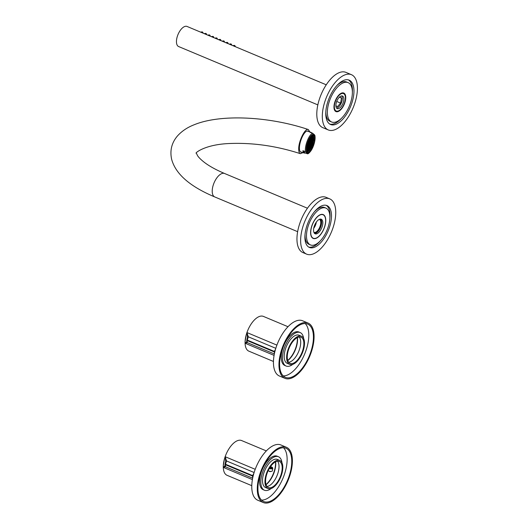<?xml version="1.0" encoding="UTF-8"?>
<svg xmlns="http://www.w3.org/2000/svg" width="529" height="529" viewBox="0 0 529 529"><rect width="100%" height="100%" fill="white"/><g stroke="black" fill="none" stroke-linecap="round" stroke-linejoin="round"><path stroke-width="0.79" d="M279.438 448.579A28.87 13.807 -67.3 0 1 285.997 448.281A28.87 13.807 -67.3 0 1 287.571 480.239A28.87 13.807 -67.3 0 1 263.68 501.532A28.87 13.807 -67.3 0 1 259.964 475.571A28.87 13.807 -67.3 0 1 279.438 448.579M279.61 447.58A29.955 14.329 -67.3 0 1 286.42 447.276A29.955 14.329 -67.3 0 1 288.054 480.444A29.955 14.329 -67.3 0 1 263.263 502.537A29.955 14.329 -67.3 0 1 259.402 475.597A29.955 14.329 -67.3 0 1 279.61 447.58M263.263 502.537L257.749 500.222A29.955 14.329 -67.3 0 1 253.887 473.283A29.955 14.329 -67.3 0 1 274.095 445.273A29.955 14.329 -67.3 0 1 280.906 444.968L286.42 447.276M277.599 461.209A14.164 6.771 -67.3 0 1 276.971 475.796A14.164 6.771 -67.3 0 1 267.006 486.475M276.138 461.586A14.164 6.771 -67.3 0 1 279.358 461.447A14.164 6.771 -67.3 0 1 280.132 477.125A14.164 6.771 -67.3 0 1 268.408 487.566A14.164 6.771 -67.3 0 1 266.583 474.83A14.164 6.771 -67.3 0 1 276.138 461.586M276.31 460.594A15.248 7.294 -67.3 0 1 279.781 460.442A15.248 7.294 -67.3 0 1 280.615 477.323A15.248 7.294 -67.3 0 1 267.991 488.571A15.248 7.294 -67.3 0 1 266.021 474.857A15.248 7.294 -67.3 0 1 276.31 460.594M267.991 488.571L265.565 487.553A15.248 7.294 -67.3 0 1 263.594 473.839A15.248 7.294 -67.3 0 1 273.883 459.575A15.248 7.294 -67.3 0 1 277.355 459.423L279.781 460.442M271.152 488.531A18.158 8.682 -67.3 0 1 264.44 490.231A18.158 8.682 -67.3 0 1 262.1 473.905A18.158 8.682 -67.3 0 1 274.346 456.93A18.158 8.682 -67.3 0 1 278.479 456.745A18.158 8.682 -67.3 0 1 281.97 462.723M264.44 490.231L263.191 489.709A18.158 8.682 -67.3 0 1 260.85 473.382A18.158 8.682 -67.3 0 1 273.096 456.401A18.158 8.682 -67.3 0 1 277.229 456.216L278.479 456.745M283.498 447.752A28.87 13.807 -67.3 0 1 282.942 478.302A28.87 13.807 -67.3 0 1 261.551 500.117M271.866 467.834L270.213 467.001M270.273 466.995A1.316 0.496 -170.1 0 1 271.622 467.371A1.316 0.496 -170.1 0 1 271.754 467.94A1.316 0.496 -170.1 0 1 270.326 467.98A1.316 0.496 -170.1 0 1 269.757 467.788M270.445 466.743A2.01 0.76 -170.1 0 1 272.554 467.689A2.01 0.76 -170.1 0 1 270.18 468.218A2.01 0.76 -170.1 0 1 269.598 468.046M272.554 467.689L272.739 468.125A2.268 0.86 -170.1 0 1 272.766 468.337A2.268 0.86 -170.1 0 1 270.054 468.72A2.268 0.86 -170.1 0 1 269.327 468.496M272.766 468.337L272.329 470.87A2.268 0.86 -170.1 0 1 271.569 471.352A2.268 0.86 -170.1 0 1 269.611 471.253A2.268 0.86 -170.1 0 1 268.401 470.797A2.268 0.86 -170.1 0 1 268.19 470.651M270.054 467.907L270.193 467.114M271.344 468.059L271.476 467.299M301.113 324.376A28.87 13.807 -67.3 0 1 307.673 324.085A28.87 13.807 -67.3 0 1 309.247 356.043A28.87 13.807 -67.3 0 1 285.356 377.329A28.87 13.807 -67.3 0 1 281.64 351.375A28.87 13.807 -67.3 0 1 301.113 324.376M301.285 323.384A29.955 14.329 -67.3 0 1 308.096 323.08A29.955 14.329 -67.3 0 1 309.729 356.248A29.955 14.329 -67.3 0 1 284.939 378.334A29.955 14.329 -67.3 0 1 281.078 351.401A29.955 14.329 -67.3 0 1 301.285 323.384M284.939 378.334L279.424 376.026A29.955 14.329 -67.3 0 1 275.563 349.087A29.955 14.329 -67.3 0 1 295.771 321.077A29.955 14.329 -67.3 0 1 302.581 320.766L308.096 323.08M299.275 337.013A14.164 6.771 -67.3 0 1 298.647 351.6A14.164 6.771 -67.3 0 1 288.682 362.279M297.814 337.39A14.164 6.771 -67.3 0 1 301.034 337.244A14.164 6.771 -67.3 0 1 301.808 352.922A14.164 6.771 -67.3 0 1 290.084 363.37A14.164 6.771 -67.3 0 1 288.259 350.634A14.164 6.771 -67.3 0 1 297.814 337.39M297.986 336.398A15.248 7.294 -67.3 0 1 301.457 336.239A15.248 7.294 -67.3 0 1 302.29 353.127A15.248 7.294 -67.3 0 1 289.667 364.375A15.248 7.294 -67.3 0 1 287.697 350.661A15.248 7.294 -67.3 0 1 297.986 336.398M289.667 364.375L287.24 363.357A15.248 7.294 -67.3 0 1 285.27 349.643A15.248 7.294 -67.3 0 1 295.559 335.379A15.248 7.294 -67.3 0 1 299.03 335.227L301.457 336.239M292.828 364.336A18.158 8.682 -67.3 0 1 286.116 366.035A18.158 8.682 -67.3 0 1 283.775 349.709A18.158 8.682 -67.3 0 1 296.022 332.728A18.158 8.682 -67.3 0 1 300.155 332.549A18.158 8.682 -67.3 0 1 303.646 338.527M286.116 366.035L284.867 365.513A18.158 8.682 -67.3 0 1 282.526 349.186A18.158 8.682 -67.3 0 1 294.772 332.205A18.158 8.682 -67.3 0 1 298.905 332.02L300.155 332.549M305.173 323.556A28.87 13.807 -67.3 0 1 304.618 354.106A28.87 13.807 -67.3 0 1 283.227 375.914M251.771 485.662L227.047 475.3A18.839 9.006 -67.3 0 1 223.311 465.606L224.508 458.729A18.839 9.006 -67.3 0 1 225.149 456.706A18.839 9.006 -67.3 0 1 241.608 440.551L266.332 450.913M223.311 465.606A18.839 9.006 -67.3 0 1 224.508 458.729L225.202 456.725L226.498 460.938L225.387 464.707L225.48 466.763L223.337 467.398L223.311 465.606M275.516 461.877A16.73 8.001 -67.3 0 1 266.027 484.524M275.43 467.51A17.245 8.246 -67.3 0 1 269.982 480.511M252.736 477.826L252.518 476.08L225.387 464.707A0.906 0.344 -170.2 0 1 225.004 464.343A0.906 0.344 -170.2 0 1 225.043 464.27L225.711 461.4L225.202 456.725L255.216 469.309M253.093 476.226A0.906 0.344 10 0 1 252.518 476.08L252.604 475.591L225.473 464.224A0.906 0.344 -170 0 1 225.089 463.854L225.711 461.4A0.906 0.641 -171.7 0 1 226.498 460.938L254.118 472.516M252.399 479.578L223.337 467.398L224.931 465.837A0.906 0.906 -107.2 0 0 225.48 466.763L252.664 478.156M253.212 475.743A0.906 0.344 9.8 0 1 252.604 475.591L253.927 473.144M275.688 461.791A16.339 7.816 -67.3 0 1 266.08 484.703M273.447 361.466L248.835 351.144A18.839 9.006 -67.3 0 1 245.099 341.456L246.296 334.579A18.839 9.006 -67.3 0 1 246.937 332.556A18.839 9.006 -67.3 0 1 263.396 316.402L288.007 326.717M245.099 341.456A18.839 9.006 -67.3 0 1 246.296 334.579L246.983 332.576L248.28 336.788L247.175 340.557L247.268 342.613L245.125 343.248L245.099 341.456M297.298 337.628A16.73 8.001 -67.3 0 1 287.736 360.434M297.212 343.361A17.245 8.246 -67.3 0 1 291.763 356.361M274.432 353.511L274.306 351.93L247.175 340.557A0.906 0.344 -170.2 0 1 246.792 340.193A0.906 0.344 -170.2 0 1 246.831 340.121L247.493 337.251L246.983 332.576L276.898 345.113M274.763 352.063A0.906 0.344 10 0 1 274.306 351.93L274.392 351.441L247.261 340.074A0.906 0.344 -170 0 1 246.878 339.704L247.493 337.251A0.906 0.641 -171.7 0 1 248.28 336.788L275.794 348.32M274.075 355.382L245.125 343.248L246.719 341.688A0.906 0.906 -107.2 0 0 247.268 342.613L274.339 353.961M274.882 351.58A0.906 0.344 9.8 0 1 274.392 351.441L275.543 349.153M297.463 337.548A16.339 7.816 -67.3 0 1 287.796 360.613M308.328 141.336A9.079 3.029 -71.8 0 1 313.532 135.067A9.079 3.029 -71.8 0 1 313.571 144.635A9.079 3.029 -71.8 0 1 307.865 152.319A9.079 3.029 -71.8 0 1 308.328 141.336M313.28 146.268A9.919 3.306 108.2 0 0 315.066 136.872A9.919 3.306 108.2 0 0 310.477 136.555A9.919 3.306 108.2 0 0 306.291 149.31A9.919 3.306 108.2 0 0 310.173 151.77A9.919 3.306 108.2 0 0 313.28 146.268M315.066 136.872L314.993 136.039A10.891 3.63 108.2 0 0 314.927 135.477L312.659 133.209A10.891 3.63 108.2 0 0 307.356 140.694A10.891 3.63 108.2 0 0 305.458 151.578L307.726 153.84A10.891 3.63 108.2 0 0 309.617 152.405L310.173 151.77M307.726 153.84L305.14 152.993A10.891 3.63 -71.8 0 1 304.208 153.026A10.891 3.63 -71.8 0 1 302.872 150.725L305.458 151.578M300.234 151.711A10.891 3.63 108.2 0 0 300.386 151.77L304.208 153.026M312.659 133.209L310.073 132.362A10.891 3.63 -71.8 0 1 311.006 132.329L307.184 131.073A10.891 3.63 108.2 0 0 307.025 131.033M311.006 132.329A10.891 3.63 -71.8 0 1 311.74 132.911M302.872 150.725L305.14 152.993M311.786 135.689A8.398 2.797 -71.8 0 1 311.965 135.603L313.194 135.794L313.842 137.474A8.398 2.797 -71.8 0 1 313.902 138.406L313.558 138.294M313.842 137.474L313.862 139.491A8.398 2.797 -71.8 0 1 313.717 140.734L313.426 140.641M313.862 139.491L313.155 143.306A8.398 2.797 -71.8 0 1 312.745 144.635L312.593 145.065A8.398 2.797 -71.8 0 1 312.103 146.321L311.925 146.725A8.398 2.797 -71.8 0 1 311.356 147.902L310.153 149.833A8.398 2.797 -71.8 0 1 309.518 150.586L308.923 151.115A8.398 2.797 -71.8 0 1 308.367 151.433L306.827 150.778M309.802 149.714L310.153 149.833L309.915 149.548M310.53 138.36L310.239 139.815L310.53 138.36M313.366 138.869L313.082 140.33L313.366 138.869M313.261 141.084L312.97 142.546L313.261 141.084M309.439 148.887L309.154 150.348L309.439 148.887M309.326 139.484L309.042 140.939L309.326 139.484M310.311 142.79L310.027 144.245L310.311 142.79M312.93 136.112L312.639 137.566L312.93 136.112M307.799 147.254L307.514 148.709L307.799 147.254M308.017 142.823L307.733 144.285L308.017 142.823M312.275 137.778L311.991 139.239L312.275 137.778M312.163 139.993L311.879 141.455L312.163 139.993M309.763 142.248L309.478 143.703L309.763 142.248M311.951 144.424L311.66 145.885L311.951 144.424M309.657 144.457L309.372 145.918L309.657 144.457M311.508 141.666L311.224 143.121L311.508 141.666M311.184 136.694L310.893 138.148L311.184 136.694M307.256 146.712L306.972 148.166L307.256 146.712M311.402 143.881L311.118 145.336L311.402 143.881M310.206 145.006L309.915 146.46L310.206 145.006M310.093 147.221L309.809 148.675L310.093 147.221M308.672 141.157L308.387 142.612L308.672 141.157M306.727 150.249L307.349 149.125L306.701 149.965M312.712 140.542L312.427 141.997L312.712 140.542M307.693 149.469L307.409 150.924L307.693 149.469M308.453 145.587L308.169 147.042L308.453 145.587M310.642 147.763L310.358 149.224L310.642 147.763M309.002 146.13L308.718 147.584L309.002 146.13M312.381 135.569L312.097 137.024L312.381 135.569M310.417 140.575L310.133 142.03L310.417 140.575M312.606 142.757L312.315 144.212L312.606 142.757M308.896 148.345L308.605 149.8L308.896 148.345M309.108 143.914L308.824 145.369L309.108 143.914M310.966 141.117L310.682 142.579L310.966 141.117M311.621 139.451L311.336 140.906L311.621 139.451M309.22 141.699L308.929 143.154L309.22 141.699M310.748 145.548L310.463 147.009L310.748 145.548M308.347 147.796L308.063 149.257L308.347 147.796M308.242 150.011L307.951 151.473L308.242 150.011M312.818 138.327L312.533 139.782L312.818 138.327M313.148 143.299L312.745 144.635M309.551 146.672L309.26 148.133L309.551 146.672M313.472 136.654L313.188 138.115L313.472 136.654M308.711 150.672L308.367 151.433M312.46 145.025L312.103 146.321M312.057 142.208L311.773 143.67L312.057 142.208M308.566 143.372L308.275 144.827L308.566 143.372M311.383 136.072L311.548 136.475L311.965 135.603M311.072 138.909L310.788 140.364L311.072 138.909M307.911 145.039L307.627 146.493L307.911 145.039M310.854 143.333L310.569 144.794L310.854 143.333M306.661 149.31L306.668 148.537M311.297 146.097L311.012 147.551L311.297 146.097M309.875 140.033L309.584 141.488L309.875 140.033M311.812 146.685L311.35 147.895M311.726 137.236L311.442 138.691L311.726 137.236M310.192 149.641L309.518 150.586M309.571 138.658L309.696 139.272L310.04 138.75L310.034 137.864M306.999 145.878L307.567 144.701M308.506 150.977L308.989 150.765M310.258 137.514L310.695 137.077M310.126 139.14L310.589 139.292M312.97 139.649L313.426 139.801M312.857 141.865L313.32 142.017M309.042 149.674L309.505 149.819M308.929 140.264L309.386 140.416M309.915 143.571L310.371 143.723M312.527 136.892L312.989 137.044M307.402 148.034L307.865 148.186M307.62 143.604L308.076 143.756M311.872 138.565L312.335 138.717M311.766 140.78L312.229 140.926M309.366 143.028L309.829 143.18M311.548 145.204L312.011 145.356M309.26 145.244L309.716 145.396M311.112 142.446L311.574 142.599M310.781 137.474L311.244 137.626M306.86 147.492L307.316 147.644M311.006 144.662L311.462 144.814M309.802 145.786L310.265 145.938M309.696 148.001L310.159 148.153M308.275 141.937L308.731 142.089M306.747 149.707L307.21 149.859M312.315 141.322L312.771 141.474M307.296 150.249L307.752 150.401M308.057 146.368L308.519 146.52M310.245 148.543L310.702 148.695M308.605 146.91L309.062 147.062M309.604 138.605L310.04 138.75M311.984 136.35L312.441 136.502M310.02 141.355L310.483 141.507M312.203 143.538L312.665 143.69M308.493 149.125L308.956 149.277M308.711 144.695L309.174 144.847M310.569 141.904L311.026 142.056M311.224 140.231L311.68 140.383M308.817 142.48L309.28 142.632M310.351 146.328L310.814 146.48M307.951 148.583L308.407 148.735M307.838 150.798L308.301 150.944M312.421 139.107L312.884 139.259M309.148 147.459L309.61 147.604M313.075 137.441L313.538 137.586M311.66 142.989L312.117 143.141M308.162 144.153L308.625 144.305M310.675 139.689L311.138 139.841M307.514 145.819L307.971 145.971M310.457 144.119L310.92 144.265M310.9 146.877L311.356 147.029M309.472 140.813L309.934 140.965M311.33 138.016L311.786 138.168M338.269 111.493A10.064 4.814 112.7 0 0 345.027 102.17A10.064 4.814 112.7 0 0 343.843 93.071A10.064 4.814 112.7 0 0 341.469 93.13A10.064 4.814 112.7 0 0 334.652 102.639A10.064 4.814 112.7 0 0 336.06 111.632A10.064 4.814 112.7 0 0 338.269 111.493M328.291 129.942L322.776 127.634A29.955 14.329 -67.3 0 1 318.914 100.695A29.955 14.329 -67.3 0 1 339.122 72.678A29.955 14.329 -67.3 0 1 345.933 72.374L351.448 74.688A29.955 14.329 -67.3 0 1 353.081 107.85A29.955 14.329 -67.3 0 1 328.291 129.942A29.955 14.329 -67.3 0 1 324.429 103.003A29.955 14.329 -67.3 0 1 344.637 74.992A29.955 14.329 -67.3 0 1 351.448 74.688M343.698 80.375A24.056 11.506 -67.3 0 1 349.166 80.13A24.056 11.506 -67.3 0 1 350.476 106.759A24.056 11.506 -67.3 0 1 330.572 124.5A24.056 11.506 -67.3 0 1 327.471 102.871A24.056 11.506 -67.3 0 1 343.698 80.375M348.373 79.866A24.056 11.506 -67.3 0 1 352.38 92.139M341.39 118.364A24.056 11.506 -67.3 0 1 329.825 124.117M336.808 85.612A21.332 10.203 -67.3 0 1 341.721 82.207A21.332 10.203 -67.3 0 1 346.568 81.995L348.115 82.636A21.332 10.203 -67.3 0 1 349.279 106.256A21.332 10.203 -67.3 0 1 331.623 121.987A21.332 10.203 -67.3 0 1 328.873 102.805A21.332 10.203 -67.3 0 1 343.261 82.855A21.332 10.203 -67.3 0 1 348.115 82.636M331.623 121.987L330.076 121.339A21.332 10.203 -67.3 0 1 325.811 111.837M316.13 238.308A12.934 6.189 112.7 0 0 324.859 226.214A12.934 6.189 112.7 0 0 323.193 214.582A12.934 6.189 112.7 0 0 310.893 229.487A12.934 6.189 112.7 0 0 313.194 238.44A12.934 6.189 112.7 0 0 316.13 238.308M306.919 231.1A19.97 9.548 -67.3 0 1 325.91 208.095A19.97 9.548 -67.3 0 1 327.001 230.201A19.97 9.548 -67.3 0 1 310.47 244.927A19.97 9.548 -67.3 0 1 306.919 231.1M314.517 211.666A19.97 9.548 -67.3 0 1 324.442 207.474L325.91 208.095M310.47 244.927L309.002 244.312A19.97 9.548 -67.3 0 1 305.028 234.294M326.208 205.331A22.694 10.851 -67.3 0 1 329.884 218.107M320.402 240.741A22.694 10.851 -67.3 0 1 308.711 247.076M305.385 231.728A22.694 10.851 -67.3 0 1 326.968 205.583A22.694 10.851 -67.3 0 1 328.205 230.704A22.694 10.851 -67.3 0 1 309.419 247.44A22.694 10.851 -67.3 0 1 305.385 231.728M301.285 233.401A29.955 14.329 -67.3 0 1 329.772 198.884A29.955 14.329 -67.3 0 1 331.405 232.052A29.955 14.329 -67.3 0 1 306.615 254.138A29.955 14.329 -67.3 0 1 301.285 233.401M306.615 254.138L302.938 252.597A29.955 14.329 -67.3 0 1 297.609 231.861A29.955 14.329 -67.3 0 1 326.095 197.343L329.772 198.884M316.17 238.103A12.709 6.077 112.7 0 0 324.746 226.22A12.709 6.077 112.7 0 0 323.107 214.787A12.709 6.077 112.7 0 0 312.586 224.164A12.709 6.077 112.7 0 0 313.28 238.235A12.709 6.077 112.7 0 0 316.17 238.103M314.596 233.441A7.895 3.776 112.7 0 0 315.76 233.223A7.895 3.776 112.7 0 0 320.885 226.465A7.895 3.776 112.7 0 0 320.614 219.085M316.937 233.712A7.895 3.776 112.7 0 0 322.26 226.326A7.895 3.776 112.7 0 0 321.248 219.224A7.895 3.776 112.7 0 0 314.709 225.05A7.895 3.776 112.7 0 0 315.139 233.798A7.895 3.776 112.7 0 0 316.937 233.712M303.024 152.636L300.379 153.681C299.295 153.271 298.74 151.783 298.7 149.218C298.402 141.448 305.074 127.82 308.328 129.539L309.829 131.939M313.743 228.283A7.036 3.366 112.7 0 0 316.335 222.101M313.889 232.337A7.036 3.366 112.7 0 0 313.928 232.35A7.036 3.366 112.7 0 0 315.529 232.284A7.036 3.366 112.7 0 0 320.276 225.704A7.036 3.366 112.7 0 0 319.371 219.376A7.036 3.366 112.7 0 0 319.331 219.356M314.193 232.952A7.492 3.584 112.7 0 0 315.826 232.846A7.492 3.584 112.7 0 0 320.852 225.916A7.492 3.584 112.7 0 0 319.979 219.138M308.467 131.49A11.122 3.71 108.2 0 0 307.825 131.047A11.122 3.71 108.2 0 0 300.836 140.45A11.122 3.71 108.2 0 0 300.882 152.173A11.122 3.71 108.2 0 0 301.662 152.187M338.368 110.925A9.443 4.516 112.7 0 0 344.736 102.097A9.443 4.516 112.7 0 0 343.519 93.607A9.443 4.516 112.7 0 0 335.703 100.57A9.443 4.516 112.7 0 0 336.219 111.024A9.443 4.516 112.7 0 0 338.368 110.925M317.836 104.887L178.623 46.545A10.891 5.211 -67.3 0 1 178.028 34.484A10.891 5.211 -67.3 0 1 187.048 26.45L326.254 84.799M200.577 32.124L201.966 31.905A0.998 0.793 67.8 0 1 203.017 33.142M204.154 33.625L205.543 33.406A0.998 0.793 67.8 0 1 206.594 34.643M207.732 35.119L209.12 34.901A0.998 0.793 67.8 0 1 210.172 36.144M211.316 36.62L212.698 36.402A0.998 0.793 67.8 0 1 213.749 37.645M214.893 38.121L216.275 37.903A0.998 0.793 67.8 0 1 217.333 39.146M218.47 39.622L219.852 39.404A0.998 0.793 67.8 0 1 220.91 40.64M222.048 41.123L223.436 40.905A0.998 0.793 67.8 0 1 224.488 42.141M225.625 42.618L227.014 42.399A0.998 0.793 67.8 0 1 228.065 43.642M229.202 44.119L230.591 43.9A0.998 0.793 67.8 0 1 231.642 45.144M232.78 45.62L234.168 45.401A0.998 0.793 67.8 0 1 235.22 46.645M338.785 108.524A6.811 3.253 -67.3 0 1 337.238 108.59A6.811 3.253 -67.3 0 1 336.867 101.052A6.811 3.253 -67.3 0 1 342.501 96.033A6.811 3.253 -67.3 0 1 343.711 100.748A6.811 3.253 -67.3 0 1 338.785 108.524M335.875 105.694L337.469 106.693L340.597 103.089L341.476 98.07L339.664 96.933M336.702 101.456L340.597 103.089M339.38 97.191L341.476 98.07M341.655 95.921A6.811 3.253 -67.3 0 1 342.19 100.113A6.811 3.253 -67.3 0 1 336.563 108.068M224.911 465.765L225.089 463.854A0.906 0.344 -170 0 1 225.129 463.781M246.699 341.615L246.878 339.704A0.906 0.344 -170 0 1 246.917 339.631M308.328 129.539C269.81 116.525 220.844 113.742 194.189 124.751C187.431 127.357 181.85 131.093 177.453 135.966C171.72 142.711 169.769 150.428 171.601 159.13C175.483 173.889 189.871 186.492 214.754 196.94A12.709 6.077 -67.3 0 1 213.114 185.507A12.709 6.077 -67.3 0 1 221.691 173.624A12.709 6.077 -67.3 0 1 224.58 173.492L307.461 208.234M268.401 470.797L269.883 471.67L271.569 471.352M307.27 151.644L309.115 151.016L311.039 148.51L313.836 140C313.882 136.475 313.485 134.895 312.659 135.259M214.754 196.94L297.635 231.676M312.216 237.786L313.28 238.235M322.042 214.344L323.107 214.787M224.58 173.492C216.017 169.862 209.226 166.113 204.207 162.244C201.013 159.725 198.818 157.569 197.621 155.771L196.299 153.046M196.279 153.172C194.275 153.747 204.234 144.205 230.776 143.471C253.801 142.698 277.004 146.103 300.379 153.681M343.519 93.607L341.979 92.959M336.219 111.024L334.678 110.376"/></g></svg>
